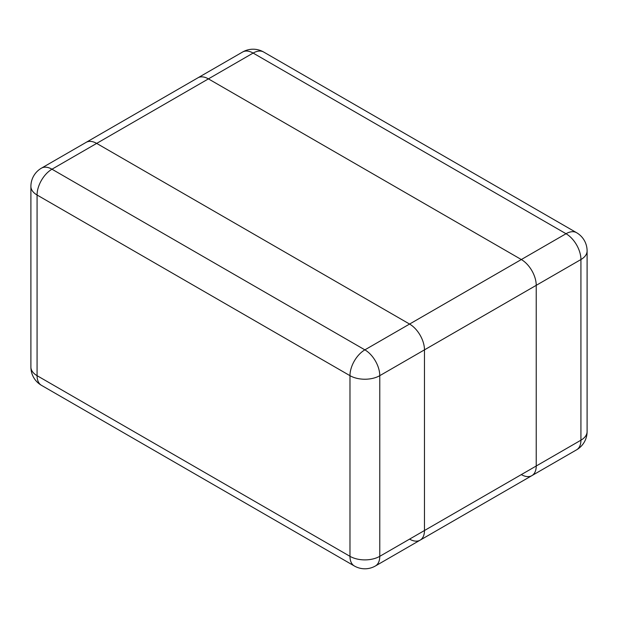 <?xml version="1.0" encoding="UTF-8"?>
<svg xmlns="http://www.w3.org/2000/svg" width="618" height="618" viewBox="0 0 618 618"><rect width="100%" height="100%" fill="white"/><g stroke="black" fill="none" stroke-linecap="round" stroke-linejoin="round"><path stroke-width="0.93" d="M521.329 474.601A21.074 12.167 60 0 0 531.866 475.644A21.074 12.167 -120 0 0 536.231 465.995A21.074 12.167 60 0 1 531.866 475.644L420.109 540.163A21.074 12.167 -120 0 0 424.473 530.514A21.074 12.167 60 0 1 420.109 540.163A21.074 12.167 60 0 1 409.579 539.12M208.421 78.88A21.074 12.167 -120 0 0 197.891 77.837A21.074 12.167 60 0 1 208.421 78.88L253.125 53.071A21.074 12.167 -60 0 1 263.662 52.028A21.074 21.074 0 0 0 242.588 52.028A21.074 12.167 60 0 1 253.125 53.071L566.026 233.728A21.074 12.167 60 0 1 580.928 259.537A21.074 12.167 0 0 0 587.1 250.931A21.074 21.074 0 0 0 576.563 232.685A21.074 12.167 120 0 0 566.026 233.728L521.329 259.537L208.421 78.88L521.329 259.537A21.074 12.167 60 0 1 536.231 285.338A21.074 12.167 -120 0 0 521.329 259.537L409.579 324.056A21.074 12.167 60 0 1 424.473 349.858A21.074 12.167 -120 0 0 409.579 324.056L96.671 143.399L409.579 324.056L364.875 349.858A21.074 12.167 120 0 0 349.973 375.667A21.074 12.167 0 0 0 379.776 375.667A21.074 12.167 -120 0 0 364.875 349.858L51.974 169.208A21.074 12.167 -120 0 0 41.437 168.166A21.074 21.074 0 0 0 30.9 186.412A21.074 12.167 0 0 0 37.072 195.018A21.074 12.167 -60 0 1 51.974 169.208L96.671 143.399A21.074 12.167 -120 0 0 86.134 142.356A21.074 12.167 60 0 1 96.671 143.399L208.421 78.88M536.231 465.995L536.231 285.338L580.928 259.537L580.928 440.194A21.074 12.167 60 0 1 576.563 449.834A21.074 21.074 0 0 0 587.1 431.588A21.074 12.167 180 0 1 580.928 440.194L536.231 465.995L536.231 285.338L424.473 349.858L424.473 530.514L424.473 349.858L379.776 375.667L379.776 556.324A21.074 12.167 180 0 1 349.973 556.324A21.074 12.167 120 0 0 354.338 565.972A21.074 21.074 0 0 0 375.412 565.972A21.074 12.167 -120 0 0 379.776 556.324L536.231 465.995M37.072 375.674A21.074 12.167 180 0 1 30.9 367.069A21.074 21.074 0 0 0 41.437 385.315A21.074 12.167 -60 0 1 37.072 375.674L37.072 195.018L349.973 375.667L349.973 556.324L37.072 375.674M242.588 52.028L41.437 168.166M420.109 540.163L375.412 565.972M41.437 385.315L354.338 565.972M30.9 186.412L30.9 367.069M576.563 232.685L263.662 52.028M531.866 475.644L576.563 449.834M587.1 431.588L587.1 250.931"/></g></svg>
